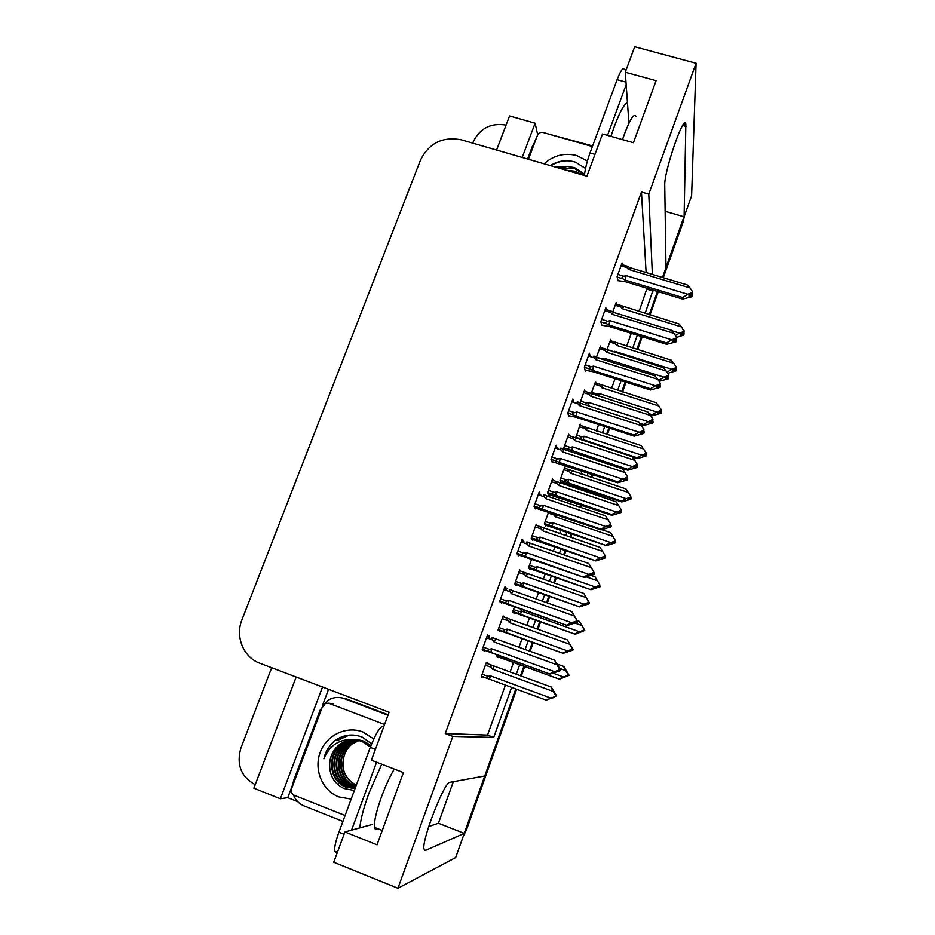 <?xml version="1.0" encoding="UTF-8"?>
<svg xmlns="http://www.w3.org/2000/svg" width="935" height="935" viewBox="0 0 935 935"><rect width="100%" height="100%" fill="white"/><g stroke="black" fill="none" stroke-linecap="round" stroke-linejoin="round"><path stroke-width="1.4" d="M652.361 274.411L648.773 194.129L696.072 63.253L691.608 195.777L684.104 216.815L685.846 124.168C684.397 112.118 663.85 171.724 664.738 185.469L665.989 267.655L662.483 277.461L683.952 216.768M453.346 781.683L438.41 823.232L464.286 833.401L455.672 857.559L397.936 888.25L452.797 736.418L493.715 737.435L511.597 687.365M665.124 211.287L684.104 216.815M657.492 291.463L649.194 314.756L657.492 291.463M641.445 336.483L636.828 349.445L641.445 336.483M625.235 381.971L621.763 391.683L625.235 381.971M608.849 427.903L606.57 434.308L608.849 427.903M592.311 474.314L591.224 477.341L592.311 474.314M586.666 490.127L586.093 491.728L586.666 490.127M581.36 505.005L580.518 507.354L581.36 505.005M571.192 533.534L569.941 537.052L571.192 533.534M565.207 550.306L563.63 554.747L565.207 550.306M555.565 577.351L553.613 582.832L555.565 577.351M548.903 596.051L546.554 602.631L548.903 596.051M539.799 621.588L537.134 629.056L539.799 621.588M532.436 642.24L529.303 651.005L532.436 642.24M523.88 666.234L520.491 675.748L523.88 666.234M516.611 689.212L466.448 829.953L465.338 830.42L515.793 688.908L484.751 776.003L449.899 782.303C444.779 781.157 422.223 838.403 423.882 848.688L425.378 850.441L464.286 833.401M297.634 801.611L287.781 797.684L292.421 785.365M322.365 705.82L328.571 689.305M534.341 142.599L538.034 134.231M296.173 677.022L253.888 788.205L280.371 798.759L322.505 687.015M280.371 798.759L287.781 797.684M522.197 157.466L535.112 123.221L537.543 134.091M535.112 123.221L509.54 115.952L496.578 150.044M472.748 143.137L473.274 141.769C479.994 128.2 490.922 122.649 506.057 125.103M255.22 784.71C240.961 776.763 236.204 764.526 240.914 748L271.676 667.73M696.072 63.253L634.69 46.75L625.281 72.24L628.928 123.233M372.142 824.506L344.91 831.975L333.737 862.234L397.936 888.25M645.08 313.494L653.062 290.107M516.295 674.217L519.685 664.703M525.119 649.486L528.24 640.732M532.95 627.56L535.615 620.092M542.37 601.147L544.719 594.567M549.441 581.36L551.393 575.89M559.457 553.31L561.047 548.868M565.768 535.626L567.031 532.108M576.369 505.952L577.199 503.603M581.944 490.326L582.517 488.736M587.075 475.962L588.15 472.923M602.421 432.963L604.711 426.559M617.638 390.363L621.097 380.65M632.703 348.147L637.319 335.209M625.281 72.24L656.09 80.655L633.427 142.704L602.502 133.962L586.911 176.201L461.306 139.818C442.676 136.335 429.095 143.043 420.563 159.932L241.943 619.812C234.989 636.677 243.462 657.434 259.93 663.277L389.089 712.26L371.394 760.202L403.382 772.602L377.015 844.819L344.91 831.975M646.108 272.529L641.457 192.002L445.259 733.554L452.797 736.418M641.457 192.002L648.773 194.129M639.037 311.635L647.008 288.272M647.067 289.195L653.097 291.019M445.259 733.554L487.532 735.109L505.426 685.086M510.124 671.961L513.525 662.459M518.96 647.265L522.092 638.512M526.802 625.351L529.467 617.895M536.234 598.973L538.583 592.404M543.305 579.209L545.269 573.739M553.333 551.183L554.923 546.753M559.656 533.523L560.907 530.005M570.256 503.883L571.098 501.534M575.843 488.28L576.416 486.679M580.974 473.928L582.061 470.901M596.343 430.977L598.634 424.583M611.572 388.422L615.031 378.722M626.649 346.254L631.277 333.327M487.532 735.109L493.715 737.435M488.713 638.582L489.578 636.186L487.521 635.005L482.156 649.86L484.272 650.877L484.505 650.234M506.127 590.394L506.793 588.536L504.947 586.829L499.629 601.532L501.546 603.075L501.791 602.397M523.355 542.709L523.845 541.365L522.186 539.144L516.926 553.695L518.644 555.752L518.902 555.051M540.418 495.492L539.25 491.95L534.049 506.349L535.568 508.921L535.837 508.173M557.295 448.765L556.15 445.224L550.995 459.482L552.316 462.544L552.597 461.773M590.16 356.586L589.424 353.185L584.375 367.163L585.333 371.183L585.637 370.353M606.079 309.532L605.822 307.86L600.819 321.687L601.906 325.322M622.231 264.71L622.044 262.969L617.1 276.666L618.012 280.734M573.891 402.471L572.875 398.976L567.767 413.083L568.912 416.636L569.193 415.841M504.9 617.416L503.147 615.955L498.016 630.155L499.874 631.347L500.108 630.716M520.994 571.227L519.767 569.847L514.694 583.919L516.365 585.591L516.611 584.924M537.076 525.552L536.234 524.208L531.209 538.139L532.705 540.278L532.95 539.588M553.169 480.38L552.538 479L547.559 492.803L548.868 495.41L549.137 494.685M569.158 435.663L568.679 434.237L563.747 447.9L564.378 449.571M585.041 391.403L584.667 389.907L579.969 402.915M600.784 347.563L600.504 346.008L596.46 357.205M616.387 304.132L616.177 302.519L612.787 311.951M488.152 663.885L486.352 662.506L481.174 676.858L483.22 677.559L483.453 676.905M610.952 340.878L610.719 339.382L606.99 349.748M595.852 382.988L595.548 381.55L591.212 393.588M565.289 468.4L564.775 467.079L560.007 480.309L561.152 482.939L561.397 482.238M548.611 511.994L544.357 523.799L545.666 526.008L545.911 525.33M531.653 559.107L528.567 567.709L530.028 569.473L530.262 568.819M514.53 606.71L512.614 612.028L514.25 613.36L514.484 612.729M580.635 425.495L580.226 424.116L575.796 438.106M497.233 654.804L496.52 656.779L498.332 657.644L498.542 657.048M481.198 676.811L483.22 677.559M486.317 662.611L488.339 663.359M502.925 616.562L504.947 617.287M555.25 447.725L557.412 448.438M538.537 493.925L540.71 494.673M521.66 540.605L523.845 541.365M504.608 587.764L506.793 588.536M487.38 635.391L489.578 636.186M428.721 826.587L438.41 823.232M465.338 830.42L464.122 833.342M684.443 215.891L683.134 222.016L663.277 277.707M658.298 291.697L649.989 315.001M642.24 336.74L637.623 349.69M626.029 382.228L622.57 391.929M609.655 428.172L607.364 434.576M593.106 474.583L592.03 477.61M587.472 490.396L586.899 491.997M582.166 505.286L581.325 507.635M571.998 533.815L570.747 537.333M566.026 550.586L564.436 555.028M556.383 577.631L554.42 583.113M549.71 596.331L547.372 602.923M540.605 621.869L537.941 629.348M533.242 642.532L530.122 651.298M524.687 666.538L521.298 676.052M466.448 829.953L463.222 836.357M568.164 675.479L565.102 676.73L568.118 675.608L566.844 672.101M568.281 675.152L569.029 675.199L563.84 666.562L557.19 664.037M496.66 656.37L559.387 679.196L502.375 658.298L501.744 657.983L502.153 656.604M568.959 675.397L567.089 672.183M568.503 675.596L559.387 679.196M559.796 668.455L565.792 670.64L563.466 666.304M565.792 670.64L568.41 674.801M568.094 674.603L568.118 675.608M504.573 659.117L504.783 657.562M559.001 678.985L563.56 676.998L553.111 673.188M567.802 675.409L563.56 676.998M552.538 697.767L546.18 700.116L487.299 678.413L486.586 678.05L488.047 676.367L482.133 674.193M485.394 665.182L491.296 667.345L492.616 669.226L553.228 691.468L555.624 695.617L555.32 696.458L550.89 698.106L490.256 675.783L488.047 676.367M556.711 696.037L555.904 695.991L556.711 696.037L551.288 687.073L486.118 663.149M554.303 692.835L555.986 695.757L552.912 697.907M546.18 700.116L550.89 698.106M489.601 679.254L490.256 675.783M491.296 667.345C490.01 665.475 490.244 664.797 492.02 665.311M492.616 669.226L494.311 666.164M556.348 695.897L554.654 692.964M553.228 691.468L550.855 686.886M486.516 637.787L492.663 640.008L494.031 641.948L556.991 664.797L554.502 660.133L560.556 669.776L559.691 669.717M560.486 669.998L558.066 666.269L559.831 669.308L559.527 670.185L556.255 671.412L560.252 670.652L550.119 674.088L490.898 652.408L491.588 648.75L489.285 649.346L483.15 647.113M492.663 640.008C491.319 638.091 491.576 637.401 493.411 637.951L495.784 638.862L494.031 641.948M554.502 660.133L495.784 638.862M556.991 664.797L559.469 669.074M559.831 669.308L559.527 670.185M490.898 652.408L487.789 651.134L489.285 649.346M549.663 673.831L554.56 671.669L491.588 648.75M559.153 669.963L554.56 671.669M482.308 649.428L550.119 674.088M626.181 84.746L607.528 135.376M626.158 69.868L624.37 69.377C623.037 67.191 620.606 70.639 617.1 79.697L590.02 152.954C587.063 161.182 585.193 168.686 584.387 175.476M527.597 159.02L532.377 146.339L535.065 141.617M550.201 134.511L592.615 145.93M584.305 630.646L575.224 634.246L518.422 613.605L517.873 613.337L519.182 611.572L513.514 609.55M582.797 627.245L584.258 629.711L583.709 630.19L584.258 629.711M584.036 630.342L584.772 630.377L579.63 621.74L577.164 620.56M512.696 612.086L575.224 634.246M584.702 630.576L582.879 627.268M575.002 623.096L581.687 625.468L579.314 621.331M581.687 625.468L583.989 629.384M520.596 614.47L521.298 611.011L519.182 611.572M574.896 633.883L579.478 631.768L521.298 611.011M583.709 630.19L579.478 631.768M599.452 585.929L596.892 587.437L599.662 585.848L599.732 584.597L595.011 576.778L591.165 575.434M529.175 568.445L590.908 589.716L536.468 570.245L533.85 569.111L535.089 567.264L529.432 565.278M600.305 586.175L599.522 585.906M599.954 586.105L600.095 586.771L590.908 589.716M586.514 576.93L597.43 580.74M599.732 584.597L599.662 585.848M536.468 570.245L537.204 566.692L535.089 567.264M590.628 589.202L595.233 586.97L537.204 566.692M599.452 585.392L595.233 586.97M614.798 541.774L615.382 542.195L612.413 543.317L615.499 540.827L610.555 532.646L602.011 529.736M545.093 525.049L606.441 545.619L549.687 525.306C548.6 524.5 548.985 523.857 550.855 523.366L545.21 521.438M615.756 542.195L615.662 541.412L615.487 542.101M615.452 541.996L615.557 542.779L606.441 545.619M615.382 542.195L615.557 542.779M556.255 514.601L555.145 516.681L613.021 536.433M615.323 540.231L615.218 541.61M553.053 513.502L555.145 516.681M552.188 526.44L552.959 522.794L550.855 523.366M606.219 544.953L610.847 542.604L552.959 522.794M615.043 541.026L610.847 542.604M629.991 498.028L630.739 498.495L627.782 499.629L627.642 498.916L630.622 497.794L630.774 496.286L625.959 488.935L569.999 469.966C568.386 469.37 568.211 469.896 569.462 471.556L570.736 473.262L628.472 492.535M560.743 482.016L621.833 501.931L621.658 501.125L565.371 481.911C564.191 481.069 564.565 480.391 566.47 479.877L560.836 477.995M631.067 498.624L631.02 497.724L630.856 498.554M630.809 498.297L630.868 499.208L621.833 501.931M630.739 498.495L630.868 499.208M572.091 470.959L570.736 473.262M630.774 496.286L630.622 497.794M567.755 483.033L568.562 479.316L566.47 479.877M621.658 501.125L626.31 498.659L568.562 479.316M630.494 497.069L626.31 498.659M498.086 629.98L563.197 653.343L504.082 631.779L503.451 631.452L504.853 629.676L498.963 627.549M502.177 618.631L508.067 620.746L509.388 622.593L569.859 644.308L572.243 648.399L571.939 649.241L567.533 650.889L507.05 629.091L504.853 629.676M572.419 649.054L567.428 639.926L508.757 618.795C507.004 618.269 506.782 618.912 508.067 620.746M570.993 646.015L572.255 649.521L569.123 650.69L572.875 650.094L563.197 653.343M562.8 653.027L567.533 650.889M506.361 632.656L507.05 629.091M509.388 622.593L511.024 619.695M572.863 648.972L571.168 646.073M569.859 644.308L567.428 639.926M573.167 649.252L572.372 649.206M515.208 584.433L579.583 606.885L522.957 586.525L520.164 585.322L521.496 583.452L515.606 581.371M518.796 572.536L524.675 574.604L525.996 576.428L586.315 597.629L588.699 601.649L588.407 602.491L584.013 604.127L523.682 582.867L521.496 583.452M585.345 596.004L583.826 593.433L525.33 572.758C523.6 572.185 523.39 572.804 524.675 574.604M585.976 597.056L589.471 602.935L587.262 599.218L588.664 602.911L585.544 604.08L589.179 603.765L579.583 606.885M579.256 606.406L584.013 604.127M522.957 586.525L523.682 582.867M525.996 576.428L527.574 573.693M586.315 597.629L583.826 593.433M589.471 602.935L588.676 602.888M531.98 539.25L595.817 560.883L536.713 539.647C535.638 538.829 536.059 538.174 537.964 537.672L532.097 535.65M535.252 526.908L541.12 528.918L542.452 530.718L602.607 551.405L604.992 555.367L604.7 556.196L600.328 557.844L540.149 537.087L537.964 537.672M602.607 551.405L600.071 547.407L541.739 527.153C540.033 526.557 539.834 527.141 541.12 528.918M605.12 557.33L605.319 557.891L605.12 557.33L602.023 558.499L601.801 557.938L604.91 556.769L604.7 556.196M605.319 557.891L595.817 560.883M595.537 560.24L600.328 557.844M539.378 540.839L540.149 537.087M542.452 530.718L543.96 528.135M604.992 555.367L604.91 556.769M605.214 557.167L605.155 556.08M605.19 557.12L604.559 556.898M548.377 494.428L611.887 515.325L611.665 514.542L553.099 494.416C551.942 493.563 552.328 492.874 554.28 492.348L548.436 490.372M551.557 481.712L557.4 483.675L558.733 485.452L618.736 505.625L621.12 509.54L620.84 510.358L616.481 512.006L556.465 491.752L554.28 492.348M618.736 505.625L616.153 501.826L557.996 482.004C556.313 481.373 556.115 481.934 557.4 483.675M621.156 511.772L621.308 512.462L621.156 511.772L618.07 512.929L617.906 512.24L620.992 511.071L620.84 510.358M621.308 512.462L611.887 515.325M611.665 514.542L616.481 512.006M555.659 495.608L556.465 491.752M558.733 485.452L560.182 483.021M621.12 509.54L620.992 511.071M621.272 511.772L621.179 510.533M621.226 511.562L620.419 511.281M621.518 511.854L621.366 511.164M503.942 589.623L510.054 591.797L511.433 593.702L574.219 615.978L571.682 611.537L577.631 621.354L576.766 621.296M577.549 621.576L575.247 617.579L577.012 620.583L576.708 621.459L573.459 622.675L577.094 621.611L577.327 622.219L567.288 625.515L508.289 604.197L509.014 600.422L506.723 601.03L500.599 598.856M510.054 591.797C508.722 589.903 508.956 589.249 510.767 589.833L513.116 590.791L511.433 593.702M571.682 611.537L513.116 590.791M574.219 615.978L576.708 620.197M577.012 620.583L576.708 621.459M508.289 604.197L505.286 602.923L506.723 601.03M566.89 625.094L571.823 622.78L509.014 600.422M576.404 621.062L571.823 622.78M499.851 601.708L567.288 625.515M594.438 573.658L594.274 572.898L594.438 573.658L593.468 573.319M593.713 573.225L593.76 571.823L593.713 573.225L590.476 574.441L594.041 573.541L594.216 574.289L584.27 577.456L525.493 556.477L526.253 552.597L523.986 553.216L517.873 551.089M594.041 573.541L593.433 573.33M521.181 541.949L527.282 544.065C525.938 542.207 526.171 541.587 527.959 542.195L530.274 543.2L528.661 545.947L591.282 567.662L588.688 563.431L530.274 543.2M527.282 544.065L528.661 545.947M591.282 567.662L593.76 571.823M525.493 556.477L522.618 555.203C521.578 554.385 522.034 553.719 523.986 553.216M583.943 576.848L588.91 574.394L526.253 552.597M593.456 572.688L588.91 574.394M517.709 554.63L584.27 577.456M611.163 526.218L611.046 525.318L610.871 526.113M610.543 525.482L610.649 523.939L610.543 525.482L607.318 526.697L607.528 527.387L610.824 525.949L610.941 526.849L601.088 529.876L600.819 529.105L542.522 509.236L543.328 505.262L541.061 505.882L534.972 503.801M610.742 526.171L610.941 526.849M610.824 525.949L610.029 525.68M538.233 494.755L544.334 496.824C542.99 495.001 543.2 494.416 544.965 495.047L547.255 496.099L545.701 498.671L608.159 519.848L605.518 515.816L547.255 496.099M544.334 496.824L545.701 498.671M608.159 519.848L610.649 523.939M542.522 509.236L539.775 507.974C538.642 507.109 539.063 506.408 541.061 505.882M600.819 529.105L605.81 526.51L543.328 505.262M610.345 524.792L605.81 526.51M534.949 507.88L601.088 529.876M627.712 479.258L627.642 478.217L627.49 479.188M627.21 478.229L627.362 476.546L627.21 478.229L623.996 479.456L624.148 480.274L627.432 478.849L627.49 479.889L617.731 482.776L617.532 481.841L559.387 462.474L560.229 458.407L557.973 459.027L551.895 457.005M627.35 479.059L627.49 479.889M627.432 478.849L626.45 478.521M555.133 448.052L561.199 450.062C559.866 448.274 560.065 447.713 561.806 448.379L564.074 449.466L562.578 451.885L624.872 472.514L622.172 468.692L564.074 449.466M561.199 450.062L562.578 451.885M624.872 472.514L627.362 476.546M559.387 462.474L556.769 461.224C555.53 460.312 555.928 459.576 557.973 459.027M617.532 481.841L622.546 479.117L560.229 458.407M627.058 477.399L622.546 479.117M551.884 461.539L617.731 482.776M544.1 163.8C553.602 155.303 564.506 152.545 576.79 155.549L587.402 160.972M585.544 168.44L575.469 162.152C566.774 159.488 558.499 160.575 550.657 165.401M584.457 174.81L574.604 168.499L560.31 168.499M584.539 174.155L574.452 167.575L567.323 166.488L559.13 168.16M579.758 174.132L575.235 172.145L569.275 171.093M581.897 174.751L575.083 171.234L566.259 170.217M528.427 159.266L537.438 135.33C538.607 132.957 540.512 132.022 543.165 132.501L592.393 146.538M555.717 167.166L567.323 166.488M583.65 175.266L579.735 173.302M572.734 171.514L570.011 171.315M577.129 172.835L571.939 171.865M568.889 160.808C562.227 160.563 556.231 162.211 550.89 165.775M351.151 799.109L338.821 796.912C322.236 790.484 313.611 769.587 320.202 752.383C326.56 735.097 346.488 725.56 362.909 731.988L373.778 738.954M354.003 739.725C348.626 739.842 343.846 741.49 339.674 744.657C333.935 749.157 330.616 755.258 329.728 762.972C329.085 774.811 333.795 783.308 343.835 788.486L354.342 790.484M371.662 743.828L362.196 737.131C353.185 733.648 344.489 734.513 336.097 739.749L335.373 740.275C329.33 745.02 325.509 751.226 323.896 758.893C329.739 744.926 339.861 738.533 354.272 739.725C348.802 739.62 343.823 741.268 339.358 744.669C333.608 749.332 330.394 755.433 329.728 762.972M355.078 739.772L341.929 744.646C327.086 755.012 329.751 781.157 346.347 787.025L355.043 788.567M370.564 746.621L362.266 741.221L354.236 739.725L361.74 741.221L370.412 747.007M370.973 745.534L363.855 741.221C355.919 738.498 348.428 739.632 341.368 744.646C326.49 755.036 329.167 781.228 345.786 787.095L355.031 788.637M356.142 739.865L344.162 744.622C329.412 754.919 332.065 780.9 348.568 786.709L355.183 788.217M355.884 739.83L343.613 744.634C328.828 754.942 331.493 780.959 348.019 786.791L355.136 788.322M357.205 740.006L346.359 744.611C331.715 754.837 334.356 780.631 350.754 786.405L355.37 787.691M356.936 739.971L345.81 744.611C331.142 754.861 333.795 780.702 350.216 786.487L355.323 787.831M358.245 740.204L348.533 744.587C333.982 754.744 336.623 780.374 352.916 786.113L355.627 787.001M357.988 740.146L347.984 744.587C333.409 754.767 336.062 780.444 352.378 786.183L355.557 787.188M359.285 740.438L350.672 744.576C336.214 754.662 338.856 780.117 355.043 785.821L355.943 786.16M359.028 740.38L350.134 744.576C335.653 754.685 338.295 780.187 354.517 785.891L355.861 786.382M356.305 785.178C344.629 778.586 340.632 768.582 344.325 755.164C340.422 768.804 344.384 778.89 356.212 785.435M345.097 815.495L294.104 795.229C291.568 793.897 290.703 791.781 291.498 788.86L322.645 706.1L324.562 703.681L328.699 703.202L384.565 724.508M344.325 755.164C346.347 749.449 349.889 745.043 354.926 741.981M348.638 735.179L337.664 740.286M349.176 735.12L337.944 740.286M339.873 737.633L335.653 740.275C329.681 744.786 325.766 750.992 323.896 758.893M376.583 762.212L351.548 830.151M383.934 726.203L382.871 726.144C379.61 727.243 375.402 734.337 370.272 747.404L338.914 832.22C335.653 841.29 334.251 847.589 334.718 851.13L336.261 852.416M342.911 821.397L303.933 805.865C298.966 803.761 295.483 800.126 293.485 794.925M292.293 786.732L293.578 780.702L320.191 710.016L327.904 700.385C333.094 697.206 338.482 696.598 344.092 698.562L387.99 715.24M388.165 714.749L346.301 698.854L341.275 697.755M645.045 454.69L645.956 455.216L642.999 456.338L642.918 455.509L645.875 454.375L646.073 452.762L641.211 445.621L585.415 427.05C583.826 426.418 583.65 426.921 584.901 428.557L586.175 430.24L643.771 449.069M632.457 457.133L637.074 458.653L636.957 457.706L580.927 438.936C579.642 438.048 579.981 437.346 581.932 436.809L576.322 434.962M646.237 455.462L646.225 454.433L646.062 455.415M646.027 455.018L646.038 456.035L637.074 458.653M645.956 455.216L646.038 456.035M587.484 428.078L586.175 430.24M646.073 452.762L645.875 454.375M583.183 440.046L584.024 436.236L581.932 436.809M636.957 457.706L641.632 455.123L584.024 436.236M645.793 453.545L641.632 455.123M659.958 411.762L661.022 412.323L658.088 413.445L658.041 412.499L660.987 411.377L661.232 409.647L656.335 402.728L600.691 384.53C599.113 383.876 598.949 384.355 600.2 385.968L601.474 387.616L658.918 406M650.363 415.198L652.186 415.783L652.116 414.696L649.357 413.808M661.267 412.709L661.29 411.564L661.115 412.662M660.554 411.54L661.232 411.762M661.092 412.136L661.057 413.27L652.186 415.783M661.022 412.323L661.057 413.27M602.724 385.594L601.474 387.616M661.232 409.647L660.987 411.377M595.501 395.166L597.266 394.138L591.668 392.338M598.68 396.195L599.335 393.553L597.266 394.138M652.116 414.696L656.814 411.996L599.335 393.553M660.952 410.418L656.814 411.996M674.731 369.243L675.958 369.839L673.025 370.961L673.025 369.898L675.97 368.764L676.239 366.929L671.307 360.22L615.768 342.385C614.248 341.731 614.108 342.187 615.347 343.764L616.633 345.389L673.936 363.329M676.145 370.342L676.227 369.08L676.017 370.307M675.327 369.021L676.157 369.278M676.028 369.652L675.947 370.903L667.672 373.31M675.958 369.839L675.947 370.903M617.836 343.496L616.633 345.389M676.239 366.929L675.97 368.764M614.248 352.261L614.517 351.268L612.729 351.782M667.122 372.083L671.844 369.278L614.517 351.268M675.97 367.689L671.844 369.278M570.21 451.5L627.794 470.223L627.642 469.276L569.345 449.63C568.071 448.73 568.445 448.005 570.443 447.468L564.6 445.539M567.697 436.961L573.529 438.877L574.861 440.619L634.713 460.312L637.097 464.169L632.481 466.623L572.606 446.872L570.443 447.468M634.713 460.312L632.083 456.689L574.09 437.288C572.419 436.633 572.232 437.159 573.529 438.877M637.027 466.647L637.144 467.477L637.027 466.647L633.965 467.816L633.848 466.986L636.922 465.817L636.817 464.975M637.144 467.477L627.794 470.223M627.642 469.276L632.481 466.623M571.764 450.81L572.606 446.872M574.861 440.619L576.252 438.34M637.097 464.169L636.922 465.817M637.156 466.81L637.062 465.431M637.109 466.448L636.127 466.121M637.354 466.881L637.249 466.051M640.697 424.63L643.56 425.554L643.455 424.467L639.657 423.239M583.685 392.63L589.506 394.5L590.827 396.23L650.526 415.432L652.922 419.242L648.317 421.685L588.606 402.412L586.444 403.008L580.623 401.127M650.526 415.432L647.861 411.996L590.032 393.004C588.384 392.326 588.208 392.829 589.506 394.5M652.759 421.977L652.817 422.924L652.759 421.977L649.696 423.134L649.626 422.176L652.7 421.007L652.63 420.037M652.817 422.924L643.56 425.554M643.455 424.467L648.317 421.685M587.834 405.615L588.606 402.412M584.667 404.586L586.444 403.008M590.827 396.23L592.159 394.091M652.922 419.242L652.7 421.007M652.864 422.281L652.782 420.762M652.291 421.159L653.039 421.171M652.829 421.767L651.683 421.393M653.027 422.339L652.969 421.381M659.046 381.281L659.117 380.077L658.076 379.75M599.51 348.743L605.319 350.567L606.64 352.261L666.188 370.985L668.583 374.736L668.303 375.531L664.002 377.179L604.442 358.385L602.292 358.993L596.483 357.158M666.188 370.985L663.476 367.735L605.822 349.141C604.185 348.439 604.022 348.907 605.319 350.567M668.326 377.728L668.35 378.804L668.326 377.728L665.288 378.897L665.264 377.81L668.315 376.63L668.303 375.531M668.35 378.804L659.163 381.316M659.117 380.077L664.002 377.179M604.057 359.788L604.442 358.385M606.64 352.261L607.925 350.274M668.583 374.736L668.315 376.63M668.408 378.184L668.35 376.536M667.695 376.875L668.607 376.934M668.408 377.518L667.087 377.109M668.548 378.219L668.537 377.132M615.195 305.266L620.98 307.042L622.313 308.714L681.697 326.969L683.824 331.458L679.535 333.105L671.821 330.733M681.697 326.969L678.95 323.896L621.354 305.651C619.835 304.997 619.706 305.453 620.98 307.042M683.754 333.9L683.719 335.116L683.754 333.9L680.727 335.069L680.738 333.853L683.789 332.685L683.824 331.458M683.719 335.116L676.484 337.418M675.362 335.513L679.535 333.105M622.313 308.714L623.54 306.867M684.093 330.674L683.801 334.496M682.947 333.012L684.034 333.117M683.824 333.701L682.34 333.246M683.929 334.531L683.964 333.316M644.098 432.776L644.086 431.596L643.911 432.718M643.338 431.596L644.005 431.806M643.701 431.456L643.899 429.644L643.701 431.456L640.498 432.683L640.604 433.641L643.864 432.215L643.888 433.396L634.21 436.166L634.07 435.055L576.077 416.192L576.953 412.019L574.709 412.639L568.644 410.675M643.794 432.426L643.888 433.396M643.864 432.215L642.696 431.841M571.846 401.805L577.912 403.768C576.568 402.015 576.755 401.477 578.484 402.179L580.717 403.312L579.279 405.556L641.41 425.67L638.663 422.047L580.717 403.312M577.912 403.768L579.279 405.556M641.41 425.67L643.899 429.644M576.077 416.192L573.599 414.953C572.243 413.995 572.606 413.223 574.709 412.639M634.07 435.055L639.108 432.204L576.953 412.019M643.607 430.486L639.108 432.204M568.585 415.643L576.416 417.349L634.21 436.166M660.32 386.763L660.355 385.442L660.157 386.716M659.432 385.384L660.285 385.652M660.028 385.162L660.274 383.21L660.028 385.162L656.837 386.377L656.896 387.487L660.133 386.061L660.11 387.37L650.515 390.012L650.444 388.75L592.591 370.365L593.515 366.099L591.271 366.719L585.228 364.802M660.063 386.272L660.11 387.37M660.133 386.061L658.789 385.629M588.407 356.025L594.45 357.941C593.094 356.212 593.281 355.721 594.987 356.445L597.196 357.614L595.817 359.706L657.784 379.294L654.991 375.87L597.196 357.614M594.45 357.941L595.817 359.706M657.784 379.294L660.274 383.21M592.591 370.365L590.277 369.15C588.793 368.133 589.132 367.326 591.271 366.719M650.444 388.75L655.505 385.758L593.515 366.099M659.981 384.04L655.505 385.758M585.1 370.178L592.883 371.674L650.515 390.012M676.379 341.205L676.461 339.756L676.239 341.17M675.351 339.65L676.391 339.966M676.461 339.756L673.013 340.55L673.013 341.789L676.25 340.363L676.169 341.813L666.667 344.325L666.643 342.9L608.954 324.994L609.912 320.635L607.68 321.266L601.649 319.396M676.169 340.574L676.169 341.813M676.25 340.363L674.719 339.884M604.793 310.7L610.824 312.57C609.48 310.887 609.632 310.42 611.28 311.133L613.5 312.372L612.191 314.312L673.995 333.386L671.155 330.149L613.5 312.372M610.824 312.57L612.191 314.312M676.472 338.505L676.484 337.255L676.472 338.505M673.995 333.386L676.484 337.255M608.954 324.994L606.768 323.791C605.19 322.739 605.494 321.897 607.68 321.266M666.643 342.9L671.739 339.791L609.912 320.635M676.192 338.073L671.739 339.791M601.415 325.17L609.176 326.467L666.667 344.325M692.274 296.103L692.414 294.525L692.157 296.068M691.117 294.361L692.332 294.724M692.18 293.952L692.531 291.743L692.18 293.952L689.025 295.168L688.978 296.547L692.192 295.121L692.064 296.699L682.655 299.095L682.69 297.517L625.153 280.079L626.146 275.626L623.926 276.257L617.906 274.434M692.122 295.331L692.064 296.699M692.192 295.121L690.486 294.607M621.015 265.832L627.023 267.644C625.725 266.043 625.831 265.575 627.338 266.241L629.652 267.574L628.402 269.362L690.042 287.945L687.155 284.894L629.652 267.574M627.023 267.644L628.402 269.362M690.042 287.945L692.531 291.743M625.153 280.079L622.99 278.84C621.424 277.753 621.74 276.9 623.926 276.257M682.69 297.517L687.798 294.28L626.146 275.626M692.239 292.561L687.798 294.28M617.567 280.594L625.316 281.692L682.655 299.095M682.608 125.477L685.986 126.424M424.151 849.95L425.378 850.441M683.134 222.016L683.181 219.421M502.375 658.298L496.719 656.23M487.299 678.413L481.396 676.239M488.514 651.508L482.367 649.264M610.941 136.346L614.295 126.541C619.741 112.106 624.124 104.089 627.443 102.464M636.057 116.431C634.152 112.983 630.307 118.78 624.522 133.834L622.511 139.619M625.994 82.14L617.1 79.697M590.02 152.954L594.976 154.38M518.422 613.605L512.777 611.583M534.317 569.345L528.684 567.37M550.06 525.493L544.439 523.565L549.687 525.306M548.237 513.046L553.871 514.963M569.24 469.721L564.401 468.108M565.663 482.063L560.053 480.181M563.828 469.686L569.462 471.556M504.082 631.779L498.203 629.652M508.511 618.713L502.878 616.691M520.702 585.602L514.834 583.522M524.897 572.606L519.463 570.689M537.169 539.881L531.314 537.847M541.143 526.954L535.895 525.143M553.462 494.603L547.618 492.628M557.248 481.747L552.164 480.041M505.928 603.25L499.804 601.065M523.168 555.483L517.055 553.356M540.22 508.208L534.13 506.127M557.108 461.399L551.031 459.377M328.699 703.202L333.339 703.716M359.811 827.884C360.653 819.259 363.715 807.63 369.021 792.997L381.737 764.211M394.289 769.084C389.965 776.26 385.723 785.435 381.585 796.585C376.267 811.475 373.906 821.748 374.491 827.37C374.9 829.497 375.94 829.906 377.647 828.62M344.092 698.562L346.301 698.854M375.391 749.367L370.272 747.404M338.914 832.22L344.057 834.277M383.829 726.507L382.871 726.144M584.539 426.769L579.829 425.226M581.114 439.029L575.528 437.194L580.927 438.936M579.291 426.734L584.901 428.557M599.709 384.227L595.116 382.754M594.602 384.168L600.2 385.968M609.772 342.011L615.347 343.764M569.602 449.758L563.77 447.83M573.213 436.996L568.27 435.371M589.038 392.688L584.223 391.134M604.735 348.802L600.025 347.329M573.833 415.07L567.779 413.095M590.382 369.208L584.41 367.303L590.277 369.15M606.768 323.791L600.866 321.967M622.99 278.84L617.147 277.064M683.976 123.654L685.846 124.168M501.744 657.983L496.742 656.16M486.586 678.062L481.432 676.157M487.789 651.146L482.402 649.182M517.873 613.337L512.801 611.525M533.85 569.111L528.707 567.311M565.371 481.911L560.077 480.134M503.451 631.464L498.226 629.571M520.164 585.322L514.858 583.452M536.702 539.647L531.337 537.789M553.099 494.416L547.641 492.57M505.286 602.923L499.828 600.983M522.618 555.203L517.078 553.275M539.775 507.974L534.154 506.057M556.769 461.224L551.054 459.319M382.263 830.455L374.491 827.37M337.43 852.217L334.718 851.13M614.786 342.07L610.251 340.656M569.345 449.63L563.793 447.795M620.349 305.348L615.686 303.91M573.599 414.953L567.779 413.06M610.158 310.794L605.296 309.298M626.321 265.937L621.506 264.488"/></g></svg>
